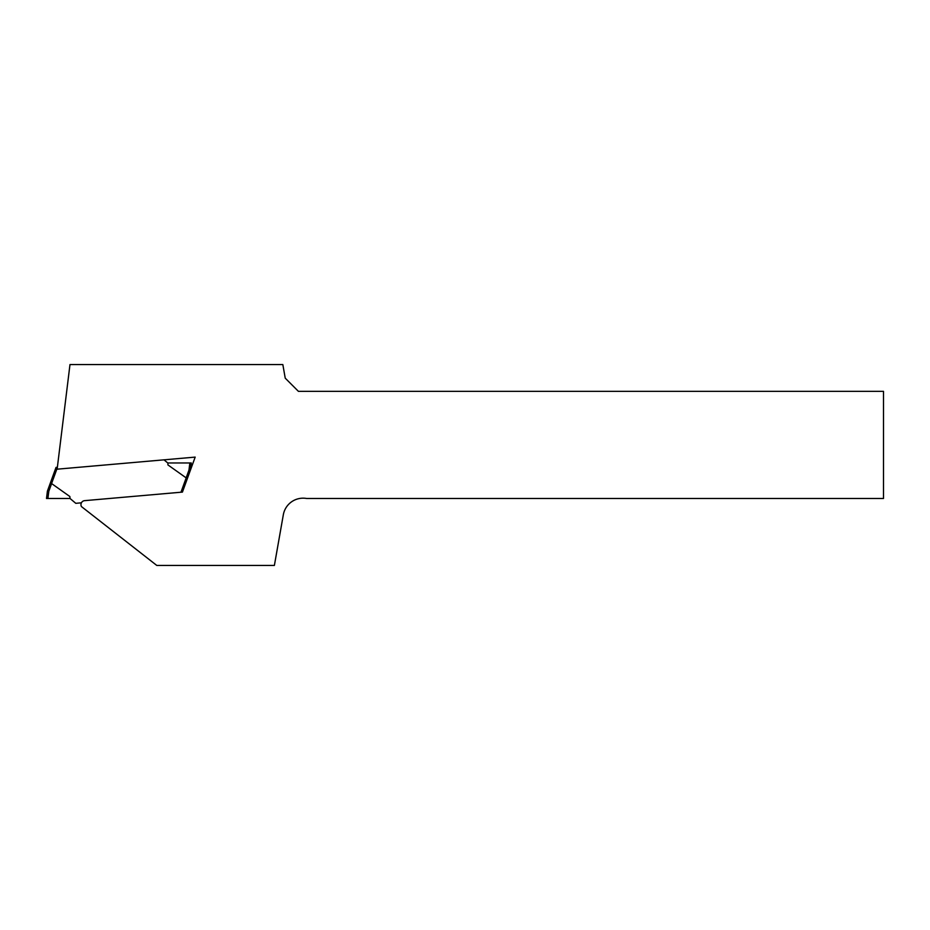 <?xml version="1.0" encoding="UTF-8"?>
<svg xmlns="http://www.w3.org/2000/svg" width="930" height="930" viewBox="0 0 930 930"><rect width="100%" height="100%" fill="white"/><g stroke="black" fill="none" stroke-linecap="round" stroke-linejoin="round"><path stroke-width="1.4" d="M182.431 492.098L84.618 500.654A4.022 4.022 0 0 0 81.445 506.571L156.786 565.44L274.385 565.44L283.325 514.778A20.088 20.088 0 0 1 306.598 498.48L883.5 498.48L883.5 391.344L298.414 391.344L285.231 378.161L282.836 364.56L69.983 364.56L57.137 469.185L195.172 457.107L182.431 492.098L187.465 478.276L186.186 477.881A12.613 1.337 110 0 1 186.151 477.869L188.964 470.127L189.848 462.966L191.266 462.966L190.359 470.324L188.964 470.127M70.029 498.48L69.855 496.527L70.029 498.48L75.783 503.316L81.398 502.816M57.369 467.279L56.033 467.395L50.301 483.17L51.58 483.553A12.613 1.337 -70 0 1 51.615 483.577L48.802 491.319L47.918 498.48L46.5 498.48L47.407 491.121L50.301 483.17M167.912 464.907L167.923 462.966L167.912 464.907L186.151 477.869M167.737 462.966L164.017 459.839M69.855 496.527L51.615 483.577M69.843 498.48L47.918 498.48M47.407 491.121L48.802 491.319M167.923 462.966L189.848 462.966M180.966 492.226L186.186 477.881M57.3 467.837L51.58 483.553"/></g></svg>
